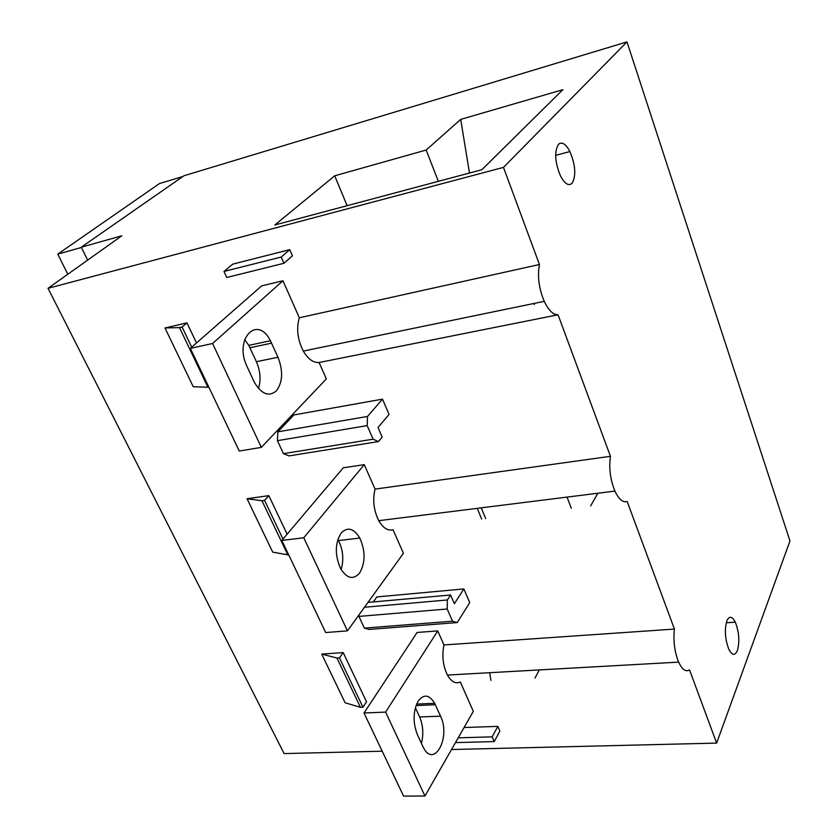 <?xml version="1.0" encoding="UTF-8"?>
<svg xmlns="http://www.w3.org/2000/svg" width="838" height="838" viewBox="0 0 838 838"><rect width="100%" height="100%" fill="white"/><g stroke="black" fill="none" stroke-linecap="round" stroke-linejoin="round"><path stroke-width="1.26" d="M572.176 183.176C576.251 175.551 575.497 165.013 569.903 151.563C565.765 143.843 561.942 141.433 558.454 144.335C554.232 151.668 554.903 162.174 560.444 175.854C564.77 183.941 568.677 186.382 572.176 183.176M253.684 380.892L254.469 382.495C261.55 394.09 268.778 396.961 276.152 391.095C282.741 382.537 283.349 371.265 277.996 357.26L270.412 340.741C257.318 314.365 233.603 339.086 247.021 366.489L253.684 380.892M737.388 650.539C734.968 655.913 732.119 655.484 728.83 649.272C725.027 639.216 724.378 629.726 726.881 620.811C729.322 615.7 732.129 616.15 735.303 622.163C739.106 632.009 739.807 641.468 737.388 650.539M418.11 701.207C423.714 693.801 429.234 694.503 434.66 703.302L440.547 716.165C451.116 737.44 433.948 769.242 423.159 747.087L417.334 734.538C412.767 722.45 413.019 711.347 418.11 701.207M341.139 533.052C334.991 543.055 334.739 554.777 340.396 568.206C346.712 578.513 353.081 580.179 359.512 573.202C365.473 562.874 365.567 551.163 359.806 538.048C353.772 528.244 347.55 526.578 341.139 533.052M67.794 274.246L57.749 254.134L159.45 183.574L182.873 176.504M477.231 508.352L481.661 519.036M567.012 497.102L571.317 508.226M282.961 280.761L212.58 343.507L190.362 348.367L261.676 285.873L282.961 280.761L299.323 317.78L539.442 264.515L503.481 167.391L626.981 41.9L183.962 175.75L81.286 247.21L87.644 260.115M626.981 41.9L789.972 540.939L716.637 743.096L451.514 749.528M534.979 678.047L539.337 669.918M81.286 247.21L121.814 235.792L48.028 288.314L284.092 753.582L382.201 751.204M247.063 498.746L272.717 552.137L287.759 554.829L261.99 500.747L247.063 498.746L268.83 495.625L264.567 500.38L282.972 539.085M287.109 534.204L268.83 495.625M457.192 622.571L452.52 621.188L364.362 628.123L369.275 629.422L457.192 622.571L469.741 602.648L463.864 588.936L376.849 596.939L373.266 601.946M339.474 657.861L362.938 707.199L366.52 701.815L343.213 652.613L321.708 654.09L345.12 702.799L360.413 707.303L336.939 658.029L339.474 657.861L343.213 652.613M497.835 726.389L492.147 736.843L494.221 741.567L499.877 731.082L497.835 726.389L464.084 727.52M347.456 630.857L325.699 632.554L281.83 540.437L343.266 467.803L364.247 464.64L303.765 537.766L347.456 630.857L403.434 553.279L393.012 529.721C387.816 531.062 383.071 528.045 378.755 520.681L614.935 491.099C610.274 479.703 608.786 468.107 610.452 456.312L558.045 314.774L319.1 362.508L326.338 378.902L261.341 447.377L239.259 451.043L190.362 348.367M364.247 464.64L375.057 489.109L610.452 456.312M48.028 288.314L503.481 167.391M385.595 712.101L364.006 712.991L417.125 632.46L437.75 630.92L385.595 712.101L424.971 796.006L473.313 711.357L460.324 681.985C455.663 684.122 451.357 681.807 447.44 675.061L678.644 662.125C682.174 669.572 685.809 672.17 689.538 669.908L716.637 743.096M614.935 491.099C618.842 499.333 622.927 502.8 627.18 501.491L674.422 629.076L443.951 644.946L437.75 630.92M382.505 399.15L389.062 414.443L378.011 427.516L382.17 437.111L378.451 441.584L289.005 455.893L283.433 453.651L277.409 440.673L277.881 431.842L293.897 414.936L382.505 399.15L367.515 416.444L277.881 431.842M186.979 322.871L182.097 327.009L179.5 327.606L207.908 387.229L193.243 386.737L164.992 327.962L186.979 322.871L196.511 342.983M223.976 271.439L232.849 264.106L289.749 249.661L292.441 255.852L283.925 263.289L281.18 257.057L223.976 271.439L226.742 277.493L283.925 263.289M375.057 489.109C372.481 499.94 373.706 510.468 378.755 520.681M447.44 675.061C442.967 665.843 441.804 655.808 443.951 644.946M321.708 654.09L336.939 658.029M362.938 707.199L360.413 707.303M288.639 554.725L287.759 554.829M264.567 500.38L261.99 500.747M481.242 507.849L485.673 518.554M539.442 264.515C537.273 276.163 538.876 288.44 544.25 301.345C548.607 310.448 553.206 314.92 558.045 314.774M678.644 662.125C674.548 651.954 673.144 640.934 674.422 629.076M490.911 680.372L489.654 672.694M534.351 304.508L533.628 303.534M341.129 569.526C343.978 559.648 343.109 549.99 338.51 540.573L337.861 539.431M303.765 537.766L281.83 540.437M597.882 493.236L590.654 505.89M424.971 796.006L403.581 796.1L364.006 712.991M415.376 707.691L419.639 716.972C423.117 725.31 423.703 734.109 421.42 743.369M452.52 621.188L447.199 608.985L447.356 599.977L450.603 594.99L454.374 603.695L463.864 588.936M364.362 628.123L358.926 616.412L358.978 614.883M450.603 594.99L367.976 602.417M447.356 599.977L364.488 607.257M447.199 608.985L358.926 616.412M494.221 741.567L455.463 742.615M458.187 737.838L492.147 736.843M426.165 150.033L460.701 119.384L562.874 89.687L481.84 169.726L274.822 224.982L334.708 175.802L426.165 150.033L438.347 181.333M299.323 317.78C296.212 328.538 297.542 339.631 303.314 351.07C308.059 359.104 313.318 362.917 319.1 362.508M212.58 343.507L261.341 447.377M179.5 327.606L164.992 327.962M191.703 347.194L182.097 327.009M207.908 387.229L208.788 387.051M469.469 173.026L460.701 119.384M347.131 205.687L334.708 175.802M258.481 388.434C261.068 379.939 260.377 371.025 256.397 361.702L248.792 345.371L244.612 339.537M367.515 416.444L367.191 425.61L373.109 439.185L378.451 441.584M373.109 439.185L283.433 453.651M367.191 425.61L277.409 440.673M289.749 249.661L281.18 257.057M57.749 254.134L81.412 247.472M435.372 704.737L416.046 705.586M440.547 716.165L419.639 716.972M271.606 343.14L249.986 347.749M277.996 357.26L256.397 361.702M569.903 151.563L555.646 155.334M434.66 703.302L416.622 704.098M359.806 538.048L338.51 540.573M735.303 622.163L726.253 622.791M270.412 340.741L248.792 345.371M303.314 351.07L544.25 301.345"/></g></svg>
